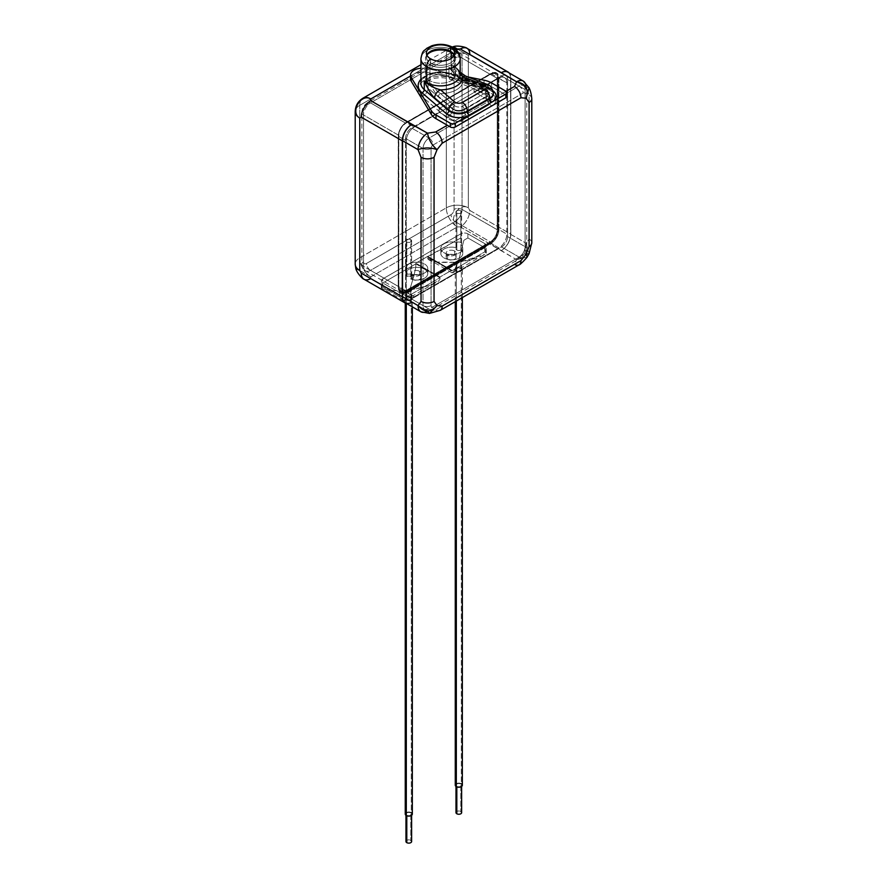 <?xml version="1.0" encoding="UTF-8"?>
<svg xmlns="http://www.w3.org/2000/svg" width="887" height="887" viewBox="0 0 887 887"><rect width="100%" height="100%" fill="white"/><g stroke="black" fill="none" stroke-linecap="round" stroke-linejoin="round"><path stroke-width="0.67" stroke-dasharray="4.43 3.33" d="M359.767 257.807L446.305 207.846L446.305 55.349L359.767 105.32L359.767 257.807A15.567 8.981 -120 0 0 370.777 276.866L457.315 226.906A15.567 8.981 60 0 1 446.305 207.846L359.767 257.807A15.567 8.981 0 0 0 355.21 264.16A15.567 8.981 180 0 1 359.767 257.807L359.767 105.32A15.567 8.981 0 0 0 355.21 111.673A15.567 8.981 180 0 1 359.767 105.32A15.567 8.981 60 0 1 362.994 98.191A15.567 8.981 -120 0 0 359.767 105.32L446.305 55.349A15.567 8.981 60 0 1 449.532 48.231A15.567 8.981 60 0 1 453.179 47.543A15.567 8.981 -120 0 0 449.532 48.231A15.567 8.981 -120 0 0 446.305 55.349L446.305 207.846A15.567 8.981 180 0 1 468.314 207.846L468.314 55.349L457.315 48.996L468.314 55.349L469.822 54.484L510.834 78.167A13.438 7.761 120 0 0 509.216 72.978A13.438 7.761 120 0 1 510.834 78.167L510.834 234.124L510.834 78.167L469.822 54.484L468.314 55.349A15.567 8.981 0 0 0 446.305 55.349A15.567 8.981 180 0 1 468.314 55.349L468.314 207.846A15.567 8.981 0 0 0 446.305 207.846A15.567 8.981 -120 0 0 457.315 226.906C447.214 221.672 458.734 201.715 468.314 207.846L469.822 210.441L468.314 207.846C458.734 201.715 447.214 221.672 457.315 226.906L460.32 226.906L457.315 226.906L370.777 276.866A15.567 8.981 60 0 1 359.767 257.807M359.767 270.513L370.777 276.866L370.777 278.607L370.777 276.866L356.53 268.717M410.526 78.888A12.03 6.941 180 0 1 414.041 73.976L410.526 76.016L414.041 73.976A12.03 6.941 180 0 1 426.514 72.335L426.514 68.587A12.03 6.941 0 0 0 420.926 68.255A12.03 6.941 0 0 1 426.514 68.587L467.881 76.925L426.514 68.587L426.514 72.335L484.058 83.955A19.813 11.431 180 0 1 491.531 86.66L502.829 93.19L506.078 91.317L502.829 93.19L491.531 86.66L491.531 82.901L491.531 86.66A19.813 11.431 180 0 0 484.058 83.955L426.514 72.335A12.03 6.941 180 0 0 414.041 73.976L456.084 49.705L414.041 73.976A12.03 6.941 180 0 0 410.969 77.014M505.834 94.92L505.834 91.161L505.834 94.92L502.829 93.19L495.511 97.415A14.791 8.537 180 0 1 491.775 105.863L469.267 118.858A14.791 8.537 180 0 1 454.632 121.009L502.829 93.19L505.834 94.92A3.537 2.04 180 0 1 506.876 96.361M519.083 264.825L519.072 264.836A9.192 5.311 60 0 1 514.471 264.381L516.589 259.691A13.438 7.761 120 0 0 526.091 243.226L529.107 253.593L526.091 243.226L529.095 239.035A9.192 5.311 180 0 1 531.79 242.794L531.79 242.794A9.192 5.311 180 0 0 529.095 239.035L526.091 243.226L510.59 234.268L510.59 78.311L526.091 87.27L529.062 87.735L526.091 87.27L529.095 94.92L529.095 239.035L529.095 94.92L526.091 87.27L510.59 78.311L510.59 234.268A13.438 7.761 -60 0 1 501.332 250.589A13.438 7.761 120 0 0 510.834 234.124L469.822 210.441A13.438 7.761 -60 0 1 460.32 226.906L516.589 259.691L514.471 264.381L435.672 309.873L427.545 311.093L370.777 278.607A13.438 7.761 -60 0 1 364.058 279.272L364.047 279.261M531.79 98.657A9.192 5.311 0 0 0 529.095 94.92A9.192 5.311 0 0 1 531.79 98.668M501.332 72.69A13.438 7.761 -60 0 1 510.59 78.311A13.438 7.761 -60 0 0 507.807 72.157M523.308 81.116A13.438 7.761 -60 0 1 526.091 87.27M467.028 48.33L467.039 48.33A13.438 7.761 -60 0 1 469.822 54.484M486.276 252.673L484.812 251.808L451.727 270.912L484.812 251.808L484.812 247.717L486.264 253.183L484.812 251.808L484.812 247.717A5.012 2.894 0 0 0 486.276 245.677A5.012 2.894 0 0 0 484.812 243.626L467.87 233.846A5.012 2.894 0 0 0 460.785 233.846L382.796 278.873A5.012 2.894 0 0 0 382.796 282.964L399.727 292.743A5.012 2.894 0 0 0 406.823 292.743L484.812 247.717A5.012 2.894 0 0 0 484.812 243.626L467.87 233.846L467.87 237.938L484.812 247.717L484.812 243.626L484.812 247.717L486.264 253.183C482.872 256.41 474.667 259.215 461.639 261.576L460.819 260.357L458.779 259.913L463.89 240.266L467.87 237.938L484.812 247.717L406.823 292.743L406.823 296.835L403.707 300.837L399.727 296.835L399.727 292.743L382.796 282.964L382.796 278.873L460.785 233.846L460.785 237.938L463.89 240.266L458.779 259.913C456.506 260.079 455.663 260.867 456.228 262.264L457.659 263.084L461.639 261.576L460.819 260.357L460.819 268.495A2.827 1.63 180 0 1 461.639 269.648A2.827 1.63 180 0 1 459.898 271.156A2.827 1.63 180 0 1 456.816 270.801L456.816 262.752L456.816 270.801A2.827 1.63 180 0 1 455.985 269.648A2.827 1.63 180 0 1 457.736 268.14A2.827 1.63 180 0 1 460.819 268.495L460.819 260.357L458.779 259.913M411.912 302.212L411.79 302.279A13.438 7.761 -60 0 1 405.326 302.811M429.441 313.421L427.545 311.093L412.045 302.145M411.79 302.29A13.438 7.761 120 0 1 406.49 303.476A13.438 7.761 120 0 0 411.79 302.29L370.777 278.607M514.471 264.381L435.672 309.873L427.545 311.093A13.438 7.761 -60 0 1 420.826 311.758M435.672 309.873A9.192 5.311 -120 0 0 440.274 310.328A9.192 5.311 -120 0 1 435.672 309.873M516.589 259.691L527.078 257.108L516.589 259.691A13.438 7.761 -60 0 0 526.091 243.226L510.59 234.268A13.438 7.761 -60 0 1 501.332 250.589L516.589 259.691M501.332 250.589A13.438 7.761 120 0 0 510.834 234.124L469.822 210.441A13.438 7.761 -60 0 1 460.32 226.906L501.332 250.589M461.639 269.648L461.639 261.554L484.79 254.27M451.982 272.653L453.767 271.633L457.659 263.084L453.468 272.054L451.816 272.143M428.155 258.483L436.094 262.02L456.228 262.264C435.994 263.106 426.481 261.366 427.7 257.042L451.727 270.912L451.727 270.236L439.908 277.054L439.908 277.742L406.823 296.835L439.908 277.742L439.908 277.054L451.727 270.236L451.727 270.912L427.7 257.042L460.785 237.938L463.89 240.266L467.87 237.938L467.87 233.846A5.012 2.894 0 0 0 460.785 233.846L460.785 237.938L415.881 263.184L415.881 263.86L382.796 282.964L382.796 287.055L381.343 287.931L382.796 282.964L382.796 278.873A5.012 2.894 0 0 0 381.321 280.924A5.012 2.894 0 0 0 382.796 282.964L382.796 287.055L399.727 296.835L382.796 287.055L381.343 287.931C384.736 290.348 392.941 291.169 405.958 290.415L406.789 291.546L408.829 292.067C406.124 298.786 404.417 301.713 403.707 300.837C404.417 301.713 406.124 298.786 408.829 292.067C411.091 291.734 411.945 290.98 411.368 289.805L410.792 289.317L410.792 297.378A2.827 1.63 180 0 1 411.623 298.531A2.827 1.63 180 0 1 409.872 300.039A2.827 1.63 180 0 1 406.789 299.684L406.789 291.546L408.829 292.067M455.985 269.648L456.228 262.264M411.623 298.531L411.368 289.805L430.095 285.292L438.655 280.347M406.823 296.835L403.707 300.837L399.727 296.835L399.727 292.743A5.012 2.894 0 0 0 406.823 292.743L406.823 296.835M405.958 298.531L405.958 290.426L406.789 291.546L406.789 299.684A2.827 1.63 180 0 1 405.958 298.531A2.827 1.63 180 0 1 407.71 297.023A2.827 1.63 180 0 1 410.792 297.378L410.792 289.317L405.958 290.415C392.941 291.169 384.736 290.348 381.343 287.931L382.796 282.964L415.881 263.86C416.136 267.331 414.162 275.702 409.949 288.985C414.162 275.702 416.136 267.331 415.881 263.86L439.908 277.742L415.881 263.86L415.881 263.184L439.908 277.054L415.881 263.184L427.7 256.365L451.727 270.236L427.7 256.365L427.7 257.042M439.908 277.742C441.116 281.767 431.614 285.791 411.368 289.805M406.29 812.614A3.537 2.04 180 0 1 411.291 812.614L411.291 297.09A3.537 2.04 0 0 0 407.432 296.646A3.537 2.04 0 0 0 405.259 298.531A3.537 2.04 0 0 0 406.29 299.972L406.29 303.432L406.29 299.972A3.537 2.04 0 0 0 411.291 299.972A3.537 2.04 0 0 0 411.291 297.09A3.537 2.04 0 0 0 406.29 297.09A3.537 2.04 0 0 0 406.29 299.972A3.537 2.04 0 0 0 410.149 300.416A3.537 2.04 0 0 0 412.333 298.531A3.537 2.04 0 0 0 411.291 297.09L411.291 812.614A3.537 2.04 180 0 1 412.333 814.055M406.789 299.684A2.827 1.63 180 0 1 406.789 297.378A2.827 1.63 180 0 1 410.792 297.378A2.827 1.63 180 0 1 410.792 299.684A2.827 1.63 180 0 1 406.789 299.684M410.792 812.902A2.827 1.63 0 0 0 406.789 812.902A2.827 1.63 0 0 0 406.789 815.208A2.827 1.63 0 0 0 410.792 815.208A2.827 1.63 0 0 0 410.792 812.902A2.827 1.63 0 0 0 407.71 812.547A2.827 1.63 0 0 0 405.958 814.055A2.827 1.63 0 0 0 406.789 815.208L406.789 815.208A2.827 1.63 0 0 0 409.872 815.563A2.827 1.63 0 0 0 411.623 814.055A2.827 1.63 0 0 0 410.792 812.902L410.792 840.344L410.792 812.902M405.259 814.055A3.537 2.04 180 0 1 407.432 812.17A3.537 2.04 180 0 1 411.291 812.614M405.958 841.497A2.827 1.63 180 0 1 407.71 839.989A2.827 1.63 180 0 1 410.792 840.344A2.827 1.63 0 0 0 406.789 840.344M410.792 840.344A2.827 1.63 180 0 1 411.623 841.497M456.317 783.731A3.537 2.04 180 0 1 461.318 783.731L461.318 268.207A3.537 2.04 0 0 0 457.459 267.763A3.537 2.04 0 0 0 455.275 269.648A3.537 2.04 0 0 0 456.317 271.089L456.317 301.059L456.317 271.089A3.537 2.04 0 0 0 461.318 271.089A3.537 2.04 0 0 0 461.318 268.207A3.537 2.04 0 0 0 456.317 268.207A3.537 2.04 0 0 0 456.317 271.089A3.537 2.04 0 0 0 460.165 271.533A3.537 2.04 0 0 0 462.349 269.648A3.537 2.04 0 0 0 461.318 268.207L461.318 783.731A3.537 2.04 180 0 1 462.349 785.172M456.816 270.801A2.827 1.63 180 0 1 456.816 268.495A2.827 1.63 180 0 1 460.819 268.495A2.827 1.63 180 0 1 460.819 270.801A2.827 1.63 180 0 1 456.816 270.801M460.819 784.019A2.827 1.63 0 0 0 456.816 784.019A2.827 1.63 0 0 0 456.816 786.337A2.827 1.63 0 0 0 460.819 786.337A2.827 1.63 0 0 0 460.819 784.019A2.827 1.63 0 0 0 457.736 783.664A2.827 1.63 0 0 0 455.985 785.172A2.827 1.63 0 0 0 456.816 786.337L456.816 786.337A2.827 1.63 0 0 0 459.898 786.691A2.827 1.63 0 0 0 461.639 785.172A2.827 1.63 0 0 0 460.819 784.019L460.819 811.461L460.819 784.019M455.275 785.172A3.537 2.04 180 0 1 457.459 783.288A3.537 2.04 180 0 1 461.318 783.731M455.985 812.614A2.827 1.63 180 0 1 457.736 811.106A2.827 1.63 180 0 1 460.819 811.461A2.827 1.63 0 0 0 456.816 811.461M460.819 811.461A2.827 1.63 180 0 1 461.639 812.614M488.582 101.417L495.511 97.415A14.791 8.537 0 0 0 489.58 92.747L453.057 78.566A22.386 12.928 0 0 0 424.718 80.152A22.386 12.928 0 0 0 421.979 96.506L446.549 117.594A14.791 8.537 0 0 0 454.632 121.009L461.562 117.017A5.655 3.271 180 0 1 453.556 117.017L439.054 108.635L474.068 88.423L488.582 96.794A5.655 3.271 180 0 1 488.582 101.417A5.655 3.271 0 0 0 490.234 99.111A5.655 3.271 0 0 0 488.582 96.794L488.582 100.264A5.655 3.271 180 0 1 490.234 102.57A5.655 3.271 180 0 1 490.223 102.781L488.582 105.032L488.582 101.417L461.562 117.017L461.562 120.621L488.582 105.032L488.582 101.417M453.057 78.566A22.386 12.928 0 0 0 424.718 80.152A22.386 12.928 0 0 0 421.979 96.506A7.362 4.989 130.6 0 0 428.077 88.123A15.035 8.682 180 0 1 425.527 83.278A15.035 8.682 180 0 1 433.488 75.617A15.035 8.682 180 0 1 448.944 76.082A7.362 3.348 111.2 0 0 450.385 79.409A7.362 3.348 111.2 0 0 453.057 78.566A7.362 3.348 -68.8 0 1 450.385 79.409A7.362 3.348 -68.8 0 1 448.944 76.082L485.466 90.263A7.429 4.291 180 0 1 488.748 93.822A7.429 4.291 180 0 1 486.575 96.849L464.067 109.855A7.429 4.291 180 0 1 452.647 109.212L428.077 88.123A7.362 4.989 -49.4 0 1 421.979 96.506L446.549 117.594A7.362 4.989 130.6 0 0 452.647 109.212A7.362 4.989 -49.4 0 1 446.549 117.594A14.791 8.537 0 0 0 454.632 121.009A14.791 8.537 0 0 0 469.267 118.858A7.362 4.247 60 0 1 464.067 109.855A7.362 4.247 -120 0 0 469.267 118.858L491.775 105.863A7.362 4.247 60 0 1 486.575 96.849A7.362 4.247 -120 0 0 491.775 105.863A14.791 8.537 0 0 0 495.511 97.415A14.791 8.537 0 0 0 489.58 92.747A7.362 3.348 -68.8 0 1 486.919 93.601A7.362 3.348 -68.8 0 1 485.466 90.263A7.362 3.348 111.2 0 0 486.919 93.601A7.362 3.348 111.2 0 0 489.58 92.747L453.057 78.566M448.944 67.357C455.308 75.55 460.464 80.24 464.4 81.449L485.466 89.631L485.466 90.263L448.944 76.082L448.944 67.357L463.014 80.606L448.944 67.357A15.035 8.682 180 0 1 451.184 68.421A15.035 8.682 180 0 1 455.585 74.563A15.035 8.682 180 0 1 446.305 82.58A15.035 8.682 180 0 1 429.929 80.695L428.077 79.398C433.288 87.17 437.435 91.904 440.529 93.59A22.463 12.972 0 0 0 463.014 80.606A22.463 12.972 180 0 1 440.529 93.59L454.709 105.753A2.473 1.674 130.6 0 0 452.647 108.58L438.477 96.406C435.827 94.465 432.357 88.8 428.077 79.398L428.077 88.123A15.035 8.682 180 0 1 425.527 83.278A15.035 8.682 180 0 1 433.488 75.617A15.035 8.682 180 0 1 448.944 76.082L448.944 67.357A15.035 8.682 180 0 1 451.184 68.421L451.184 58.442L451.184 68.421A15.035 8.682 180 0 1 455.585 74.563A15.035 8.682 180 0 1 446.305 82.58A15.035 8.682 180 0 1 429.929 80.695L428.077 79.398L428.077 88.123L452.647 108.58L438.477 96.406A2.473 1.674 -49.4 0 1 440.529 93.59L454.709 105.753A4.956 2.861 0 0 0 462.315 106.185L484.823 93.19A4.956 2.861 0 0 0 484.091 88.789L463.014 80.606A2.473 1.131 -68.8 0 1 463.912 80.318A2.473 1.131 -68.8 0 1 464.4 81.449C460.464 80.24 455.308 75.55 448.944 67.357M426.858 55.094A15.035 8.682 0 0 0 425.527 58.675A15.035 8.682 0 0 0 429.929 64.806L429.929 80.695L429.929 64.806A15.035 8.682 0 0 0 446.305 66.691A15.035 8.682 0 0 0 455.585 58.675A15.035 8.682 0 0 0 454.255 55.094A15.035 8.682 180 0 1 455.585 58.675A15.035 8.682 180 0 1 446.305 66.691A15.035 8.682 180 0 1 429.929 64.806A2.473 1.43 -60 0 1 430.55 62.899A14.148 8.171 0 0 0 447.569 64.219A14.148 8.171 0 0 0 454.255 55.083A14.148 8.171 180 0 1 454.709 57.123A14.148 8.171 180 0 1 445.973 64.673A14.148 8.171 180 0 1 430.55 62.899L430.55 58.819L430.55 62.899A14.148 8.171 180 0 1 426.403 57.123A14.148 8.171 180 0 1 426.858 55.083A14.148 8.171 0 0 0 430.55 62.899A2.473 1.43 120 0 0 429.929 64.806A15.035 8.682 180 0 1 425.527 58.675A15.035 8.682 180 0 1 426.858 55.094M452.969 47.421A7.074 4.08 -60 0 1 454.432 50.659A19.636 11.331 180 0 1 460.187 58.675M420.926 58.675A19.636 11.331 180 0 1 433.044 48.197A19.636 11.331 180 0 1 454.432 50.659A19.636 11.331 0 0 0 433.044 48.197A19.636 11.331 0 0 0 420.926 58.675M420.926 83.278A19.636 11.331 180 0 1 431.326 73.277A19.636 11.331 180 0 1 451.516 73.876L451.516 65.15A19.636 11.331 180 0 1 454.432 66.547L454.432 50.659L454.432 66.547A19.636 11.331 180 0 1 460.187 74.563A19.636 11.331 180 0 0 454.432 66.547A19.636 11.331 180 0 0 451.516 65.15L458.391 70.472L451.516 65.15C457.903 73.366 463.047 78.067 466.961 79.242C463.047 78.067 457.903 73.366 451.516 65.15L451.516 73.876L488.038 88.057L451.516 73.876A2.761 1.253 111.2 0 0 452.048 75.129A2.761 1.253 -68.8 0 1 451.516 73.876A19.636 11.331 180 0 0 431.326 73.277A19.636 11.331 180 0 0 420.926 83.278C420.748 81.416 422.145 79.375 425.106 77.147C426.813 74.83 441.493 70.683 452.048 75.129A2.761 1.253 111.2 0 0 453.057 74.807A2.761 1.253 -68.8 0 1 452.048 75.129L488.582 89.31A2.761 1.253 111.2 0 0 489.58 88.988L453.057 74.807L489.58 88.988A14.791 8.537 180 0 1 493.039 90.862A14.791 8.537 0 0 0 489.58 88.988A2.761 1.253 -68.8 0 1 488.582 89.31A2.761 1.253 -68.8 0 1 488.038 88.057A2.761 1.253 111.2 0 0 488.582 89.31C492.462 91.583 494.059 93.091 493.349 93.822M460.187 72.679L458.391 70.483L460.187 72.679M486.653 84.221A7.074 3.226 -68.8 0 1 488.038 87.425L466.961 79.242A7.074 3.226 -68.8 0 0 465.575 76.038A7.074 3.226 -68.8 0 1 466.961 79.242L488.038 87.425L488.038 88.057A12.03 6.941 180 0 1 493.338 93.501A12.03 6.941 180 0 0 488.038 88.057L488.038 87.425A12.03 6.941 180 0 1 493.349 93.19M420.926 79.32A22.386 12.928 180 0 1 453.057 74.807A22.386 12.928 0 0 0 420.926 79.32M484.058 80.196L484.058 83.955L484.058 80.196M440.529 89.842C434.186 88.212 428.765 85.23 424.263 80.883M464.4 81.449L485.466 89.631A2.473 1.131 111.2 0 0 484.989 88.512A2.473 1.131 111.2 0 0 484.091 88.789L463.014 80.606M484.823 93.19A4.956 2.861 0 0 0 484.091 88.789A2.473 1.131 -68.8 0 1 484.989 88.512A2.473 1.131 -68.8 0 1 485.466 89.631A7.429 4.291 180 0 1 488.748 93.19A7.429 4.291 180 0 1 486.575 96.217A2.473 1.43 -120 0 0 484.823 93.19A2.473 1.43 60 0 1 486.575 96.217L464.067 109.212A2.473 1.43 -120 0 0 462.315 106.185L484.823 93.19M454.709 105.753A4.956 2.861 0 0 0 462.315 106.185A2.473 1.43 60 0 1 464.067 109.212A7.429 4.291 180 0 1 452.647 108.58A2.473 1.674 -49.4 0 1 454.709 105.753M452.647 108.58A7.429 4.291 0 0 0 464.067 109.212L464.067 109.855A7.429 4.291 180 0 1 452.647 109.212L452.647 108.58M486.575 96.217L464.067 109.855L486.575 96.217A7.429 4.291 0 0 0 488.748 93.19A7.429 4.291 0 0 0 485.466 89.631L485.466 90.263A7.429 4.291 180 0 1 488.748 93.822A7.429 4.291 180 0 1 486.575 96.849L486.575 96.217M440.529 93.59C437.435 91.904 433.288 87.17 428.077 79.398C432.357 88.8 435.827 94.465 438.477 96.406M461.562 117.017L461.562 120.621L457.914 121.43A5.655 3.271 180 0 1 453.556 120.477L453.556 117.017A5.655 3.271 0 0 0 461.562 117.017M439.054 108.635L439.054 112.106L453.556 120.477L453.556 117.017L439.054 108.635L439.054 112.106L411.546 127.983A8.493 4.901 120 0 0 405.536 138.383L405.536 295.493A8.493 4.901 120 0 0 411.546 298.963L501.587 246.974A8.493 4.901 120 0 0 507.586 236.585L507.586 79.464A8.493 4.901 120 0 0 501.587 76.005L474.068 91.882L474.068 88.423L439.054 108.635M414.296 296.801A11.32 6.531 -60 0 1 406.29 292.178L406.29 140.845A11.32 6.531 -60 0 1 414.296 126.974L498.838 78.167A11.32 6.531 -60 0 1 506.832 82.79L506.832 234.124A11.32 6.531 -60 0 1 498.838 247.994L414.296 296.801L406.39 292.233A11.32 6.531 -60 0 1 400.736 292.799A11.32 6.531 -60 0 1 398.385 287.61L406.29 292.178A11.32 6.531 120 0 0 408.63 297.356A11.32 6.531 120 0 0 414.296 296.801L406.035 291.623A10.821 6.253 -60 0 1 398.385 287.211L398.385 287.61A11.32 6.531 120 0 0 400.736 292.799A11.32 6.531 120 0 0 406.39 292.233L490.932 243.426A11.32 6.531 120 0 0 498.937 229.567L498.228 229.567L498.228 78.222A10.821 6.253 120 0 0 490.578 73.809L406.035 122.617A10.821 6.253 120 0 0 398.385 135.877L398.385 287.211A10.821 6.253 120 0 0 406.035 291.623L490.578 242.816A10.821 6.253 120 0 0 498.228 229.567A10.821 6.253 -60 0 1 490.578 242.816L498.838 247.994A11.32 6.531 120 0 0 506.832 234.124L498.937 229.567L498.937 78.222L498.228 78.222L498.228 229.567L498.937 229.567L498.937 78.222A11.32 6.531 120 0 0 496.587 73.044A11.32 6.531 120 0 0 490.932 73.61L490.578 73.809A10.821 6.253 -60 0 1 498.228 78.222L506.832 82.79A11.32 6.531 120 0 0 504.492 77.612A11.32 6.531 120 0 0 498.838 78.167L490.932 73.61L406.035 122.617L490.677 73.577L406.39 122.417A11.32 6.531 120 0 0 398.385 136.276L398.385 135.877A10.821 6.253 -60 0 1 406.035 122.617L414.296 126.974A11.32 6.531 120 0 0 406.29 140.845L398.385 136.276L398.241 287.41L398.385 135.877L398.385 287.61L406.29 292.178L406.29 140.845L398.385 136.276A11.32 6.531 -60 0 1 406.39 122.417L414.296 126.974L498.838 78.167L490.932 73.61A11.32 6.531 -60 0 1 496.587 73.044A11.32 6.531 -60 0 1 498.937 78.222L506.832 82.79L506.832 234.124L498.937 229.567A11.32 6.531 -60 0 1 490.932 243.426L498.838 247.994L414.296 296.801M501.587 76.005A8.493 4.901 -60 0 1 505.834 75.583A8.493 4.901 -60 0 1 507.586 79.464L525.093 89.576A8.493 4.901 120 0 0 523.341 85.695A8.493 4.901 120 0 0 519.095 86.106L501.587 76.005L474.068 91.882L488.582 100.264A5.655 3.271 180 0 1 490.223 102.781L519.095 86.106L501.587 76.005M474.068 91.882L474.068 88.423L488.582 96.794L488.582 100.264L474.068 91.882M457.914 121.43L461.562 120.621L488.582 105.032L490.223 102.781L519.095 86.106A5.655 3.271 60 0 1 523.097 93.046L433.056 145.024A5.655 3.271 -120 0 0 429.053 138.095L457.914 121.43A5.655 3.271 180 0 1 453.556 120.477L439.054 112.106L411.546 127.983L429.053 138.095L457.914 121.43M405.536 138.383A8.493 4.901 -60 0 1 411.546 127.983L429.053 138.095A8.493 4.901 120 0 0 423.044 148.495L405.536 138.383L405.536 295.493L423.044 305.605L423.044 148.495L405.536 138.383M411.546 298.963A8.493 4.901 -60 0 1 407.299 299.385A8.493 4.901 -60 0 1 405.536 295.493L423.044 305.605A8.493 4.901 120 0 0 424.806 309.496A8.493 4.901 120 0 0 429.053 309.075L411.546 298.963L501.587 246.974L519.095 257.086L429.053 309.075L411.546 298.963M507.586 236.585A8.493 4.901 -60 0 1 501.587 246.974L519.095 257.086A8.493 4.901 120 0 0 525.093 246.686L507.586 236.585L507.586 79.464L525.093 89.576L525.093 246.686L507.586 236.585M525.093 251.309L525.093 94.199A5.655 3.271 -0 0 0 526.756 91.882A5.655 3.271 -0 0 0 525.093 89.576L525.093 246.686A5.655 3.271 180 0 1 526.756 249.003A5.655 3.271 180 0 1 525.093 251.309A2.827 1.63 -60 0 1 523.097 254.78L433.056 306.758A2.827 1.63 -60 0 1 431.049 305.605L431.049 148.495A2.827 1.63 -60 0 1 433.056 145.024L523.097 93.046A2.827 1.63 -60 0 1 525.093 94.199L525.093 251.309A5.655 3.271 0 0 0 526.756 249.003A5.655 3.271 0 0 0 525.093 246.686A8.493 4.901 -60 0 1 519.095 257.086L429.053 309.075A8.493 4.901 -60 0 1 424.806 309.496A8.493 4.901 -60 0 1 423.044 305.605L423.044 148.495A8.493 4.901 -60 0 1 429.053 138.095A5.655 3.271 60 0 1 433.056 145.024A2.827 1.63 120 0 0 431.049 148.495A5.655 3.271 180 0 1 423.044 148.495A5.655 3.271 0 0 0 431.049 148.495L431.049 305.605A5.655 3.271 180 0 1 423.044 305.605A5.655 3.271 -0 0 0 431.049 305.605A2.827 1.63 120 0 0 433.056 306.758A5.655 3.271 60 0 1 431.88 309.352A5.655 3.271 60 0 1 429.053 309.075A5.655 3.271 -120 0 0 431.88 309.352A5.655 3.271 -120 0 0 433.056 306.758L523.097 254.78A5.655 3.271 60 0 1 521.922 257.363A5.655 3.271 60 0 1 519.095 257.086A5.655 3.271 -120 0 0 521.922 257.363A5.655 3.271 -120 0 0 523.097 254.78A2.827 1.63 120 0 0 525.093 251.309M525.093 94.199A2.827 1.63 120 0 0 523.097 93.046A5.655 3.271 -120 0 0 519.095 86.106A8.493 4.901 -60 0 1 523.341 85.695A8.493 4.901 -60 0 1 525.093 89.576A5.655 3.271 180 0 1 526.756 91.882A5.655 3.271 180 0 1 525.093 94.199M490.578 74.153A10.4 6.009 -60 0 1 497.929 78.4L497.929 229.733A10.4 6.009 -60 0 1 490.578 242.473L406.035 291.28A10.4 6.009 -60 0 1 398.684 287.033L398.684 135.7A10.4 6.009 -60 0 1 406.035 122.96L490.578 74.153A10.4 6.009 -60 0 1 497.929 78.4L497.23 78.4A9.901 5.721 120 0 0 495.179 73.865A9.901 5.721 120 0 0 490.234 74.353L455.064 54.052A9.901 5.721 -60 0 1 460.009 53.564A9.901 5.721 -60 0 1 462.06 58.098L497.23 78.4A9.901 5.721 120 0 0 495.179 73.865A9.901 5.721 120 0 0 490.234 74.353L455.064 54.052L370.522 102.859L405.692 123.16A9.901 5.721 120 0 0 398.684 135.29L363.515 114.988L363.515 266.333L398.684 286.634A9.901 5.721 120 0 0 400.736 291.169A9.901 5.721 120 0 0 405.692 290.67L370.522 270.369L455.064 221.562L490.234 241.863A9.901 5.721 120 0 0 497.23 229.733L462.06 209.432L462.06 58.098L497.23 78.4L497.23 229.733L497.23 78.4L497.929 78.4L497.929 229.733L497.23 229.733L497.929 229.733A10.4 6.009 -60 0 1 490.578 242.473L490.234 241.863A9.901 5.721 120 0 0 497.23 229.733L462.06 209.432A9.901 5.721 -60 0 1 455.064 221.562L490.234 241.863L405.692 290.67L490.234 241.863L490.578 242.473L406.035 291.28L405.692 290.67L406.035 291.28A10.4 6.009 -60 0 1 398.684 287.033L398.684 286.634A9.901 5.721 120 0 0 400.736 291.169A9.901 5.721 120 0 0 405.692 290.67L370.522 270.369A9.901 5.721 -60 0 1 365.566 270.868A9.901 5.721 -60 0 1 363.515 266.333L398.684 286.634L398.684 135.29L398.828 286.834L398.684 135.7A10.4 6.009 -60 0 1 406.035 122.96L405.692 123.16A9.901 5.721 120 0 0 398.684 135.29L363.515 114.988A9.901 5.721 -60 0 1 370.522 102.859L405.692 123.16L490.234 74.353L405.936 123.193L490.578 74.153M490.578 242.816L406.035 291.623L406.39 292.233L490.932 243.426L490.578 242.816M406.789 273.695A2.827 1.63 0 0 0 410.681 273.75A10.966 6.331 0 0 0 427.445 270.003A10.966 6.331 0 0 0 415.615 262.197A10.966 6.331 0 0 0 406.956 271.289A2.827 1.63 0 0 0 406.789 273.695L406.789 241.929A2.827 1.63 0 0 0 409.872 242.273A2.827 1.63 0 0 0 411.623 240.765A2.827 1.63 0 0 0 410.792 239.612L410.792 276.578A2.827 1.63 180 0 1 411.623 277.742A2.827 1.63 180 0 1 410.681 278.95L410.681 273.75A2.827 1.63 180 0 1 406.789 273.695A2.827 1.63 180 0 1 405.958 272.542A2.827 1.63 180 0 1 406.956 271.289L406.956 276.489A2.827 1.63 180 0 1 410.792 276.578L410.792 239.612A2.827 1.63 0 0 0 407.71 239.257A2.827 1.63 0 0 0 405.958 240.765A2.827 1.63 0 0 0 406.789 241.929L406.789 273.695M460.918 244.745A2.827 1.63 0 0 0 460.819 242.506A2.827 1.63 0 0 0 456.661 242.594A10.966 6.331 0 0 0 440.906 247.595A10.966 6.331 0 0 0 454.432 254.425A10.966 6.331 0 0 0 460.918 244.745L460.918 249.946A2.827 1.63 180 0 1 456.816 250.012L456.816 213.046A2.827 1.63 0 0 0 459.898 213.401A2.827 1.63 0 0 0 461.639 211.893A2.827 1.63 0 0 0 460.819 210.729L460.819 242.506A2.827 1.63 180 0 1 461.639 243.659A2.827 1.63 180 0 1 460.918 244.745L460.918 249.946A10.966 6.331 180 0 1 462.781 253.471A10.966 6.331 180 0 1 451.816 259.802A10.966 6.331 180 0 1 440.85 253.471A10.966 6.331 180 0 1 456.661 247.795L456.661 242.594A10.966 6.331 0 0 0 440.85 248.282A10.966 6.331 0 0 0 451.816 254.613A10.966 6.331 0 0 0 462.781 248.282A10.966 6.331 0 0 0 460.918 244.745M366.519 105.176L451.062 56.369A5.655 3.271 60 0 1 452.237 53.774A5.655 3.271 60 0 1 455.064 54.052L370.522 102.859A5.655 3.271 -120 0 0 367.695 102.582A5.655 3.271 -120 0 0 366.519 105.176A4.247 2.45 120 0 0 363.515 110.376L363.515 261.709A4.247 2.45 120 0 0 366.519 263.439L451.062 214.632A4.247 2.45 120 0 0 454.066 209.432L454.066 58.098A4.247 2.45 120 0 0 451.062 56.369L366.519 105.176A5.655 3.271 60 0 1 367.695 102.582A5.655 3.271 60 0 1 370.522 102.859A9.901 5.721 120 0 0 363.515 114.988L363.515 266.333A9.901 5.721 120 0 0 365.566 270.868A9.901 5.721 120 0 0 370.522 270.369A5.655 3.271 60 0 1 366.519 263.439A4.247 2.45 -60 0 1 363.515 261.709A5.655 3.271 0 0 0 361.863 264.016A5.655 3.271 0 0 0 363.515 266.333A5.655 3.271 180 0 1 361.863 264.016A5.655 3.271 180 0 1 363.515 261.709L363.515 110.376A5.655 3.271 0 0 0 361.863 112.682A5.655 3.271 0 0 0 363.515 114.988A5.655 3.271 180 0 1 361.863 112.682A5.655 3.271 180 0 1 363.515 110.376A4.247 2.45 -60 0 1 366.519 105.176M451.062 214.632L366.519 263.439A5.655 3.271 -120 0 0 370.522 270.369L455.064 221.562A5.655 3.271 60 0 1 451.062 214.632A5.655 3.271 -120 0 0 455.064 221.562A9.901 5.721 120 0 0 462.06 209.432A5.655 3.271 0 0 0 454.066 209.432A4.247 2.45 -60 0 1 451.062 214.632M454.066 58.098L454.066 209.432A5.655 3.271 180 0 1 462.06 209.432L462.06 58.098A5.655 3.271 0 0 0 454.066 58.098A5.655 3.271 180 0 1 462.06 58.098A9.901 5.721 120 0 0 460.009 53.564A9.901 5.721 120 0 0 455.064 54.052A5.655 3.271 -120 0 0 452.237 53.774A5.655 3.271 -120 0 0 451.062 56.369A4.247 2.45 -60 0 1 454.066 58.098M406.956 276.489A10.966 6.331 180 0 1 405.825 273.695A10.966 6.331 180 0 1 416.79 267.364A10.966 6.331 180 0 1 427.756 273.695A10.966 6.331 180 0 1 421.957 279.283A10.966 6.331 180 0 1 410.681 278.95L410.681 273.75A10.966 6.331 0 0 0 421.957 274.083A10.966 6.331 0 0 0 427.756 268.495A10.966 6.331 0 0 0 416.79 262.164A10.966 6.331 0 0 0 405.825 268.495A10.966 6.331 0 0 0 406.956 271.289L406.956 276.489A2.827 1.63 180 0 1 410.792 276.578A2.827 1.63 180 0 1 410.681 278.95A10.966 6.331 0 0 0 427.445 275.203A10.966 6.331 0 0 0 415.615 267.397A10.966 6.331 0 0 0 406.956 276.489M412.577 275.325A4.956 2.861 180 0 1 412.577 271.278A4.956 2.861 180 0 1 419.584 271.278A4.956 2.861 180 0 1 419.584 275.325A4.956 2.861 180 0 1 412.577 275.325L412.577 279.416A4.956 2.861 180 0 1 411.124 277.398A4.956 2.861 180 0 1 414.185 274.748A4.956 2.861 180 0 1 419.584 275.369L419.584 271.278A4.956 2.861 0 0 0 414.185 270.657A4.956 2.861 0 0 0 411.124 273.307A4.956 2.861 0 0 0 412.577 275.325A4.956 2.861 0 0 0 417.977 275.946A4.956 2.861 0 0 0 421.037 273.307A4.956 2.861 0 0 0 419.584 271.278L419.584 275.369A4.956 2.861 180 0 1 419.584 279.416A4.956 2.861 180 0 1 412.577 279.416A4.956 2.861 180 0 1 412.577 275.369A4.956 2.861 180 0 1 419.584 275.369A4.956 2.861 180 0 1 421.037 277.398A4.956 2.861 180 0 1 417.977 280.037A4.956 2.861 180 0 1 412.577 279.416L412.577 275.325M406.789 241.929A2.827 1.63 0 0 0 410.792 241.929A2.827 1.63 0 0 0 410.792 239.612A2.827 1.63 0 0 0 406.789 239.612A2.827 1.63 0 0 0 406.789 241.929M456.661 242.594A2.827 1.63 180 0 1 460.819 242.506L460.819 210.729A2.827 1.63 0 0 0 457.736 210.374A2.827 1.63 0 0 0 455.985 211.893A2.827 1.63 0 0 0 456.816 213.046L456.816 250.012A2.827 1.63 180 0 1 455.985 248.859A2.827 1.63 180 0 1 456.661 247.795L456.661 242.594M456.816 213.046A2.827 1.63 0 0 0 460.819 213.046A2.827 1.63 0 0 0 460.819 210.729A2.827 1.63 0 0 0 456.816 210.729A2.827 1.63 0 0 0 456.816 213.046M460.918 249.946A2.827 1.63 180 0 1 456.816 250.012A2.827 1.63 180 0 1 456.661 247.795A10.966 6.331 0 0 0 440.906 252.795A10.966 6.331 0 0 0 454.432 259.625A10.966 6.331 0 0 0 460.918 249.946M447.625 255.09A4.956 2.861 180 0 1 447.625 251.043A4.956 2.861 180 0 1 454.643 251.043A4.956 2.861 180 0 1 454.643 255.09A4.956 2.861 180 0 1 447.625 255.09L447.625 259.181A4.956 2.861 180 0 1 446.172 257.152A4.956 2.861 180 0 1 449.232 254.514A4.956 2.861 180 0 1 454.643 255.134L454.643 251.043A4.956 2.861 0 0 0 449.232 250.422A4.956 2.861 0 0 0 446.172 253.061A4.956 2.861 0 0 0 447.625 255.09A4.956 2.861 0 0 0 453.035 255.711A4.956 2.861 0 0 0 456.095 253.061A4.956 2.861 0 0 0 454.643 251.043L454.643 255.134A4.956 2.861 180 0 1 454.643 259.181A4.956 2.861 180 0 1 447.625 259.181A4.956 2.861 180 0 1 447.625 255.134A4.956 2.861 180 0 1 454.643 255.134A4.956 2.861 180 0 1 456.095 257.152A4.956 2.861 180 0 1 453.035 259.802A4.956 2.861 180 0 1 447.625 259.181L447.625 255.09M420.926 64.74L452.215 47M483.748 254.913L452.68 272.841M452.193 272.897L429.962 260.057M381.321 287.887L381.321 280.924M403.751 300.859L381.51 288.02M435.306 282.875L404.228 300.815M412.333 306.847L412.333 298.531M405.259 303.055L405.259 298.531M405.958 815.286L405.958 814.055M411.623 815.286L411.623 814.055M486.276 252.64L486.276 245.677M462.349 297.577L462.349 269.648M455.275 301.658L455.275 269.648M455.985 786.403L455.985 785.172M461.639 786.403L461.639 785.172M432.934 50.237C428.454 51.923 425.982 54.728 425.527 58.675L425.527 83.278L427.789 80.883C428.754 79.209 441.449 75.661 450.385 79.409L489.003 94.842L488.748 93.19C488.216 90.607 486.963 89.044 484.989 88.512L463.912 80.318C463.025 80.551 460.031 78.267 454.92 73.499L455.585 74.563L455.585 58.675C455.996 56.491 454.355 54.063 450.674 51.402L448.179 50.237M454.709 53.043L454.709 57.123M426.403 53.043L426.403 57.123M458.291 70.372L460.187 72.29M490.234 99.111L490.234 102.57M505.834 75.583L523.341 85.695C526.368 89.022 527.51 91.084 526.756 91.882L526.756 249.003C526.579 252.618 524.971 255.412 521.922 257.363L431.88 309.352L424.806 309.496L407.299 299.385M504.492 77.612L496.587 73.044C495.766 72.091 493.793 72.268 490.677 73.577L406.146 122.395C401.356 125.71 398.718 130.267 398.241 136.077L398.241 287.41L400.736 292.799L408.63 297.356M495.179 73.865C495.157 73.133 493.582 73.311 490.478 74.386L405.936 123.193C401.645 126.187 399.283 130.289 398.828 135.5L398.828 286.834L400.736 291.169L365.566 270.868C363.282 269.57 362.04 267.286 361.863 264.016L361.863 112.682C362.096 108.325 364.036 104.954 367.695 102.582L452.237 53.774L460.009 53.564L495.179 73.865M411.623 240.765L411.623 277.742M405.958 272.542L405.958 240.765M405.825 273.695L405.825 268.495M427.756 273.695L427.756 268.495M411.124 277.398L411.124 273.307M421.037 277.398L421.037 273.307M461.639 243.659L461.639 211.893M440.85 248.282L440.85 253.471M462.781 248.282L462.781 253.471M455.985 211.893L455.985 248.859M446.172 257.152L446.172 253.061M456.095 257.152L456.095 253.061"/><path stroke-width="1.33" d="M420.926 64.74L362.994 98.191A15.567 8.981 60 0 1 370.777 98.967A15.567 8.981 -120 0 0 362.994 98.191C357.993 101.295 355.399 105.797 355.21 111.673A15.567 8.981 0 0 0 359.767 118.026A15.567 8.981 180 0 1 355.21 111.673L355.21 264.16A15.567 8.981 0 0 0 359.767 270.513L355.787 268.34C356.574 272.863 363.06 279.416 364.058 279.272A13.438 7.761 -60 0 1 361.264 273.118L402.288 296.801A13.438 7.761 120 0 0 406.49 303.476A13.438 7.761 120 0 1 405.071 302.955A13.438 7.761 120 0 1 402.288 296.801L402.288 140.845L402.288 296.801L361.264 273.118L359.767 270.513A15.567 8.981 180 0 1 355.21 264.16L355.787 268.34L356.53 268.717M411.79 302.279A13.438 7.761 -60 0 1 402.543 296.657L418.043 305.605A13.438 7.761 120 0 0 420.826 311.758L405.326 302.811A13.438 7.761 -60 0 1 402.543 296.657L402.543 140.7A13.438 7.761 -60 0 1 411.79 124.38A13.438 7.761 120 0 0 402.288 140.845L361.264 117.162A13.438 7.761 -60 0 1 370.777 100.697L411.79 124.38A13.438 7.761 120 0 0 402.288 140.845L361.264 117.162L359.767 118.026C349.5 112.693 361.02 92.736 370.777 98.967L370.777 100.697L370.777 98.967L410.526 76.016L370.777 98.967C361.02 92.736 349.5 112.693 359.767 118.026L359.767 270.513L361.264 273.118A13.438 7.761 -60 0 0 364.058 279.272L405.071 302.955M453.179 47.543A15.567 8.981 60 0 1 457.315 48.996L456.084 49.705L460.32 48.996L457.315 48.996A15.567 8.981 -120 0 0 453.179 47.543M359.767 270.513L359.767 118.026L361.264 117.162A13.438 7.761 -60 0 1 370.777 100.697L427.545 133.183A13.438 7.761 120 0 0 418.043 149.648L402.543 140.7L402.543 296.657L418.043 305.605L421.048 301.425L421.048 157.298L418.043 149.648L402.543 140.7A13.438 7.761 -60 0 1 411.79 124.38L427.545 133.183L435.672 131.963L447.314 125.244L436.005 118.714A19.813 11.431 180 0 1 431.304 114.401L411.191 81.183A12.03 6.941 180 0 1 410.969 77.014M526.091 87.27A13.438 7.761 120 0 0 523.308 81.116L529.073 87.769C528.585 87.358 530.98 90.141 531.79 98.668A9.192 5.311 0 0 0 531.79 98.657A9.192 5.311 0 0 1 529.095 102.426L526.091 98.246L529.095 102.426L529.095 246.553L529.095 102.426A9.192 5.311 0 0 0 531.79 98.668L531.79 242.794A9.192 5.311 180 0 1 529.095 246.553A9.192 5.311 180 0 0 531.79 242.794L529.084 253.671L526.091 254.203L527.133 257.053L526.091 254.203L529.095 246.553L526.091 254.203L529.084 253.671L527.144 257.03C528.452 255.933 519.86 265.446 519.072 264.836A9.192 5.311 60 0 0 520.968 260.623L526.091 254.203L520.968 260.623L442.181 306.115A9.192 5.311 -120 0 1 440.274 310.328A9.192 5.311 -120 0 0 442.181 306.115L437.058 305.605C430.627 312.712 424.285 312.712 418.043 305.605C424.285 312.712 430.627 312.712 437.058 305.605L442.181 306.115L520.968 260.623A9.192 5.311 60 0 1 519.072 264.836L440.274 310.328A9.192 5.311 -120 0 0 440.274 310.328L429.474 313.421L420.826 311.758A13.438 7.761 -60 0 1 418.043 305.605L421.048 301.425A9.192 5.311 180 0 0 434.053 301.425L437.058 305.605L434.053 301.425L434.053 157.298A9.192 5.311 0 0 1 421.048 157.298A9.192 5.311 0 0 0 434.053 157.298L434.053 301.425A9.192 5.311 180 0 1 421.048 301.425L421.048 157.298L418.043 149.648C424.285 147.386 430.627 147.386 437.058 149.648L434.053 157.298L437.058 149.648C431.88 145.213 428.709 139.725 427.545 133.183C428.709 139.725 431.88 145.213 437.058 149.648C430.627 147.386 424.285 147.386 418.043 149.648A13.438 7.761 -60 0 1 427.545 133.183L435.672 131.963A9.192 5.311 -120 0 1 442.181 143.228L437.058 149.648L442.181 143.228L520.968 97.736L526.091 98.246L520.968 97.736A9.192 5.311 60 0 0 514.471 86.471L516.589 81.781L514.471 86.471L506.078 91.317L514.471 86.471A9.192 5.311 60 0 1 520.968 97.736L442.181 143.228A9.192 5.311 -120 0 0 435.672 131.963L447.314 125.244L436.005 118.714L436.005 114.966L450.308 123.226L436.005 114.966A19.813 11.431 0 0 1 431.304 110.653L431.304 114.401L431.304 110.653A19.813 11.431 0 0 0 436.005 114.966L436.005 118.714A19.813 11.431 180 0 1 431.304 114.401L411.191 81.183L411.191 77.424L431.304 110.653L411.191 77.424A12.03 6.941 0 0 1 420.926 68.255A12.03 6.941 0 0 0 410.526 75.14A12.03 6.941 0 0 0 411.191 77.424L411.191 81.183A12.03 6.941 180 0 1 410.526 78.888L410.526 75.14M508.051 72.013A13.438 7.761 120 0 0 501.332 72.679L460.32 48.996A13.438 7.761 -60 0 1 467.039 48.33L508.051 72.013A13.438 7.761 120 0 1 509.216 72.978A13.438 7.761 120 0 0 501.332 72.679L516.589 81.781A13.438 7.761 -60 0 1 523.308 81.116A13.438 7.761 120 0 0 516.589 81.781C525.869 83.633 529.04 89.121 526.091 98.246L529.062 87.735L526.091 98.246C529.04 89.121 525.869 83.633 516.589 81.781L460.32 48.996A13.438 7.761 -60 0 1 467.039 48.33A13.438 7.761 -60 0 1 469.822 54.484L469.822 54.484M491.531 82.901L505.834 91.161L491.531 82.901A19.813 11.431 0 0 0 484.058 80.196L467.881 76.925L484.058 80.196A19.813 11.431 0 0 1 491.531 82.901M506.876 92.614A3.537 2.04 0 0 0 505.834 91.161A3.537 2.04 0 0 1 505.834 94.055L505.834 97.803L505.834 94.055A3.537 2.04 0 0 0 506.876 92.614L506.876 96.361A3.537 2.04 180 0 1 505.834 97.803L455.308 126.974L455.308 123.226L505.834 94.055L455.308 123.226A3.537 2.04 0 0 1 450.308 123.226L450.308 126.974L450.308 123.226A3.537 2.04 0 0 0 455.308 123.226L455.308 126.974A3.537 2.04 180 0 1 450.308 126.974L447.314 125.244L450.308 126.974A3.537 2.04 0 0 0 455.308 126.974L505.834 97.803A3.537 2.04 0 0 0 505.834 94.92M501.332 72.69A13.438 7.761 -60 0 1 507.807 72.157L523.308 81.116M452.215 47L453.434 46.634L457.315 48.996L453.434 46.634C457.747 45.06 466.662 47.399 467.039 48.33M420.826 311.758A13.438 7.761 120 0 0 427.545 311.093L429.441 313.421L437.058 305.605L429.441 313.421M519.072 264.836A9.192 5.311 60 0 1 514.471 264.381M370.777 278.607A13.438 7.761 -60 0 1 364.058 279.272M412.333 306.847L412.333 814.055A3.537 2.04 180 0 1 410.149 815.94A3.537 2.04 180 0 1 406.29 815.497L406.29 303.432L406.29 815.497A3.537 2.04 180 0 1 406.29 812.614M411.291 812.614A3.537 2.04 180 0 1 411.291 815.497A3.537 2.04 180 0 1 406.29 815.497A3.537 2.04 180 0 1 405.259 814.055L405.259 303.055M406.789 840.344A2.827 1.63 0 0 0 406.789 842.65L406.789 815.741L406.789 842.65A2.827 1.63 180 0 1 405.958 841.497L405.958 815.286M411.623 815.286L411.623 841.497A2.827 1.63 180 0 1 409.872 843.005A2.827 1.63 180 0 1 406.789 842.65A2.827 1.63 0 0 0 410.792 842.65A2.827 1.63 0 0 0 410.792 840.344M462.349 297.577L462.349 785.172A3.537 2.04 180 0 1 460.165 787.068A3.537 2.04 180 0 1 456.317 786.625L456.317 301.059L456.317 786.625A3.537 2.04 180 0 1 456.317 783.731M461.318 783.731A3.537 2.04 180 0 1 461.318 786.625A3.537 2.04 180 0 1 456.317 786.625A3.537 2.04 180 0 1 455.275 785.172L455.275 301.658M456.816 811.461A2.827 1.63 0 0 0 456.816 813.767L456.816 786.858L456.816 813.767A2.827 1.63 180 0 1 455.985 812.614L455.985 786.403M461.639 786.403L461.639 812.614A2.827 1.63 180 0 1 459.898 814.122A2.827 1.63 180 0 1 456.816 813.767A2.827 1.63 0 0 0 460.819 813.767A2.827 1.63 0 0 0 460.819 811.461M451.184 58.442L451.184 52.533A15.035 8.682 0 0 0 426.858 55.094A14.148 8.171 180 0 1 436.825 49.24A14.148 8.171 180 0 1 450.563 51.346A14.148 8.171 180 0 1 454.255 55.083A15.035 8.682 0 0 0 451.184 52.533L451.184 58.442M454.255 55.083A14.148 8.171 0 0 0 450.563 51.346L450.563 47.266L450.563 51.346A14.148 8.171 0 0 0 448.179 50.237A14.148 8.171 0 0 0 432.934 50.237A14.148 8.171 0 0 0 426.858 55.083A15.035 8.682 180 0 1 451.184 52.533A15.035 8.682 180 0 1 454.255 55.094M450.784 51.479A2.473 1.43 -60 0 1 451.184 52.533A2.473 1.43 120 0 0 450.784 51.479M430.55 58.819A14.148 8.171 0 0 0 445.973 60.593A14.148 8.171 0 0 0 454.709 53.043A14.148 8.171 0 0 0 450.563 47.266A7.074 4.08 -60 0 1 452.969 47.421A7.074 4.08 120 0 0 450.563 47.266A14.148 8.171 0 0 0 430.55 47.266A14.148 8.171 0 0 0 430.55 58.819A14.148 8.171 0 0 0 450.563 58.819A14.148 8.171 0 0 0 450.563 47.266A14.148 8.171 0 0 0 435.14 45.503A14.148 8.171 0 0 0 426.403 53.043A14.148 8.171 0 0 0 430.55 58.819A7.074 4.08 120 0 0 426.669 66.691A7.074 4.08 -60 0 1 430.55 58.819M458.291 70.372L460.187 74.563A19.636 11.331 180 0 1 448.068 85.03A19.636 11.331 180 0 1 426.669 82.569L426.669 66.691A19.636 11.331 0 0 0 448.068 69.142A19.636 11.331 0 0 0 460.187 58.675A19.636 11.331 180 0 1 448.068 69.142A19.636 11.331 180 0 1 426.669 66.691A19.636 11.331 180 0 1 420.926 58.675A19.636 11.331 0 0 0 426.669 66.691L426.669 82.569A19.636 11.331 180 0 1 424.263 80.883L424.263 89.609A19.636 11.331 180 0 1 420.926 83.278L420.926 58.675C422.733 49.184 424.241 51.302 426.625 48.397L431.725 45.791C439.276 43.441 446.361 43.984 452.969 47.421C458.091 50.958 460.497 54.717 460.187 58.675A19.636 11.331 0 0 0 454.432 50.659A7.074 4.08 120 0 0 452.969 47.421M460.187 58.675L460.187 74.563A19.636 11.331 180 0 1 448.068 85.03A19.636 11.331 180 0 1 426.669 82.569A19.636 11.331 180 0 1 424.263 80.883C428.765 85.23 434.186 88.212 440.529 89.842A22.463 12.972 0 0 0 463.014 76.859L460.187 72.679L463.014 76.859A7.074 3.226 -68.8 0 1 465.575 76.038L465.575 76.038A7.074 3.226 -68.8 0 0 463.014 76.859A22.463 12.972 180 0 1 440.529 89.842L454.709 102.005A7.074 4.79 130.6 0 0 448.833 110.055L434.663 97.892C432.024 95.973 428.565 90.308 424.263 80.883L424.263 89.609A19.636 11.331 180 0 1 420.926 83.278M421.979 92.747A22.386 12.928 180 0 1 420.926 79.32A22.386 12.928 0 0 0 421.979 92.747A2.761 1.874 130.6 0 0 424.263 89.609A2.761 1.874 -49.4 0 1 421.979 92.747L446.549 113.835L421.979 92.747M493.039 90.862A14.791 8.537 180 0 1 491.775 102.116L469.267 115.11A14.791 8.537 180 0 1 446.549 113.835A2.761 1.874 130.6 0 0 448.833 110.698L424.263 89.609L448.833 110.698L434.663 97.892A7.074 4.79 -49.4 0 1 440.529 89.842L454.709 102.005A4.956 2.861 0 0 0 462.315 102.426L484.823 89.432A4.956 2.861 0 0 0 484.091 85.041L463.014 76.859L484.091 85.041A7.074 3.226 -68.8 0 1 486.653 84.221A7.074 3.226 111.2 0 0 484.091 85.041A4.956 2.861 0 0 1 484.823 89.432A7.074 4.08 60 0 1 489.824 98.091A7.074 4.08 -120 0 0 484.823 89.432L462.315 102.426A7.074 4.08 60 0 1 467.316 111.097L467.316 111.729A2.761 1.597 -120 0 0 469.267 115.11L491.775 102.116A14.791 8.537 0 0 0 493.039 90.862M486.653 84.221C489.99 84.764 492.218 87.758 493.349 93.19A12.03 6.941 180 0 1 489.824 98.091A12.03 6.941 0 0 0 493.349 93.19A12.03 6.941 0 0 0 488.038 87.425A7.074 3.226 111.2 0 0 486.653 84.221L465.575 76.038L460.187 72.29M493.338 93.501A12.03 6.941 180 0 1 493.349 93.822A12.03 6.941 180 0 1 489.824 98.734L489.824 98.091L467.316 111.097A12.03 6.941 180 0 1 448.833 110.055A12.03 6.941 0 0 0 467.316 111.097A7.074 4.08 -120 0 0 462.315 102.426A4.956 2.861 0 0 1 454.709 102.005A7.074 4.79 -49.4 0 0 448.833 110.055L448.833 110.698A2.761 1.874 -49.4 0 1 446.549 113.835A14.791 8.537 0 0 0 469.267 115.11A2.761 1.597 60 0 1 467.316 111.729A12.03 6.941 180 0 1 448.833 110.698A12.03 6.941 180 0 0 467.316 111.729L489.824 98.734A2.761 1.597 -120 0 0 491.775 102.116A2.761 1.597 60 0 1 489.824 98.734L467.316 111.729L489.824 98.091L489.824 98.734A12.03 6.941 180 0 0 493.349 93.822A12.03 6.941 180 0 0 493.338 93.501M424.263 80.883C428.565 90.308 432.024 95.973 434.663 97.892A7.074 4.79 -49.4 0 1 440.529 89.842M493.349 93.19L493.349 93.822"/></g></svg>
